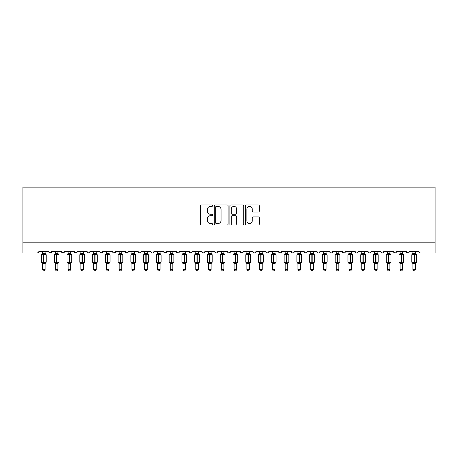 <?xml version="1.0" encoding="UTF-8"?>
<svg xmlns="http://www.w3.org/2000/svg" width="458" height="458" viewBox="0 0 458 458"><rect width="100%" height="100%" fill="white"/><g stroke="black" fill="none" stroke-linecap="round" stroke-linejoin="round"><path stroke-width="0.69" d="M212.655 205.653A0.704 0.704 0 0 0 211.951 204.949L201.297 204.949A1.002 1.002 0 0 0 200.295 205.957L200.295 224.002A1.002 1.002 0 0 0 201.297 225.004L211.951 225.004A0.704 0.704 0 0 0 212.655 224.306A0.704 0.704 0 0 0 211.951 223.601L210.577 223.601A3.206 3.206 0 0 1 207.365 220.395L207.365 218.89A3.206 3.206 0 0 1 210.577 215.684L211.951 215.684A0.704 0.704 0 0 0 212.655 214.979A0.704 0.704 0 0 0 211.951 214.275L210.577 214.275A3.206 3.206 0 0 1 207.365 211.069L207.365 209.564A3.206 3.206 0 0 1 210.577 206.358L211.951 206.358A0.704 0.704 0 0 0 212.655 205.653M258.306 212.02A1.002 1.002 0 0 0 259.308 211.018L259.308 205.957A1.002 1.002 0 0 0 258.306 204.949L246.473 204.949A1.002 1.002 0 0 0 245.471 205.957L245.471 224.002A1.002 1.002 0 0 0 246.473 225.004L258.306 225.004A1.002 1.002 0 0 0 259.308 224.002L259.308 217.888A1.002 1.002 0 0 0 258.306 216.886L253.24 216.886A1.002 1.002 0 0 0 252.238 217.888L252.238 220.922A2.685 2.685 0 0 1 249.558 223.601A2.685 2.685 0 0 1 246.873 220.922L246.873 209.037A2.685 2.685 0 0 1 249.558 206.358A2.685 2.685 0 0 1 252.238 209.037L252.238 211.018A1.002 1.002 0 0 0 253.24 212.02L258.306 212.02M22.9 242.814L435.1 242.814L435.1 187.139L22.9 187.139L22.9 253.034L37.459 253.034L38.987 251.499L48.697 251.499L49.252 252.684M228.124 205.957A1.002 1.002 0 0 0 227.122 204.949L215.289 204.949A1.002 1.002 0 0 0 214.287 205.957L214.287 224.002A1.002 1.002 0 0 0 215.289 225.004L227.122 225.004A1.002 1.002 0 0 0 228.124 224.002L228.124 205.957M230.878 204.949L242.711 204.949A1.002 1.002 0 0 1 243.713 205.957L243.713 224.002A1.002 1.002 0 0 1 242.711 225.004L237.65 225.004A1.002 1.002 0 0 1 236.649 224.002L236.649 216.686A1.002 1.002 0 0 0 235.641 215.684L232.286 215.684A1.002 1.002 0 0 0 231.279 216.686L231.279 224.306A0.704 0.704 0 0 1 230.58 225.004A0.704 0.704 0 0 1 229.876 224.306L229.876 205.957A1.002 1.002 0 0 1 230.878 204.949M45.119 253.034L50.225 253.034L48.697 251.499A1.534 1.534 0 0 0 50.225 253.034A1.534 1.534 0 0 0 51.76 251.499L61.464 251.499A1.534 1.534 0 0 0 62.998 253.034A1.534 1.534 0 0 0 64.526 251.499L74.236 251.499A1.534 1.534 0 0 0 75.765 253.034A1.534 1.534 0 0 0 77.299 251.499L87.003 251.499A1.534 1.534 0 0 0 88.537 253.034A1.534 1.534 0 0 0 90.066 251.499L99.775 251.499A1.534 1.534 0 0 0 101.304 253.034A1.534 1.534 0 0 0 102.838 251.499L112.542 251.499A1.534 1.534 0 0 0 114.076 253.034A1.534 1.534 0 0 0 115.605 251.499L125.309 251.499A1.534 1.534 0 0 0 126.843 253.034A1.534 1.534 0 0 0 128.377 251.499L138.081 251.499A1.534 1.534 0 0 0 139.616 253.034A1.534 1.534 0 0 0 141.144 251.499L150.848 251.499A1.534 1.534 0 0 0 152.382 253.034A1.534 1.534 0 0 0 153.917 251.499L163.621 251.499A1.534 1.534 0 0 0 165.155 253.034A1.534 1.534 0 0 0 166.683 251.499L176.387 251.499A1.534 1.534 0 0 0 177.922 253.034A1.534 1.534 0 0 0 179.456 251.499L189.16 251.499A1.534 1.534 0 0 0 190.694 253.034A1.534 1.534 0 0 0 192.223 251.499L201.926 251.499A1.534 1.534 0 0 0 203.461 253.034A1.534 1.534 0 0 0 204.995 251.499L214.699 251.499A1.534 1.534 0 0 0 216.233 253.034A1.534 1.534 0 0 0 217.762 251.499L227.466 251.499A1.534 1.534 0 0 0 229 253.034A1.534 1.534 0 0 0 230.534 251.499L240.238 251.499A1.534 1.534 0 0 0 241.767 253.034A1.534 1.534 0 0 0 243.301 251.499L253.005 251.499A1.534 1.534 0 0 0 254.539 253.034A1.534 1.534 0 0 0 256.074 251.499L265.777 251.499A1.534 1.534 0 0 0 267.306 253.034A1.534 1.534 0 0 0 268.84 251.499L278.544 251.499A1.534 1.534 0 0 0 280.078 253.034A1.534 1.534 0 0 0 281.613 251.499L291.317 251.499A1.534 1.534 0 0 0 292.845 253.034A1.534 1.534 0 0 0 294.38 251.499L304.083 251.499A1.534 1.534 0 0 0 305.618 253.034A1.534 1.534 0 0 0 307.152 251.499L316.856 251.499A1.534 1.534 0 0 0 318.384 253.034A1.534 1.534 0 0 0 319.919 251.499L329.623 251.499A1.534 1.534 0 0 0 331.157 253.034A1.534 1.534 0 0 0 332.691 251.499L342.395 251.499A1.534 1.534 0 0 0 343.924 253.034A1.534 1.534 0 0 0 345.458 251.499L355.162 251.499A1.534 1.534 0 0 0 356.696 253.034A1.534 1.534 0 0 0 358.225 251.499L367.934 251.499A1.534 1.534 0 0 0 369.463 253.034A1.534 1.534 0 0 0 370.997 251.499L380.701 251.499A1.534 1.534 0 0 0 382.235 253.034A1.534 1.534 0 0 0 383.764 251.499L393.474 251.499A1.534 1.534 0 0 0 395.002 253.034A1.534 1.534 0 0 0 396.536 251.499L406.24 251.499A1.534 1.534 0 0 0 407.775 253.034A1.534 1.534 0 0 0 409.303 251.499L419.013 251.499L419.293 252.392M409.303 251.499L409.023 252.392M402.668 253.034L407.775 253.034L406.24 251.499L406.801 252.684M393.474 251.499L394.029 252.684M358.225 251.499L357.669 252.684M355.162 251.499L355.723 252.684L356.696 253.034L358.064 252.192M345.458 251.499L344.897 252.684L343.924 253.034L342.561 252.192M342.395 251.499L342.956 252.684M329.623 251.499L330.184 252.684M313.278 253.034L318.384 253.034L316.856 251.499L317.417 252.684M307.152 251.499L306.866 252.392M300.511 253.034L305.618 253.034L304.083 251.499L304.644 252.684M294.38 251.499L293.818 252.684M291.317 251.499L291.878 252.684M281.613 251.499L281.052 252.684M274.972 253.034L280.078 253.034L278.544 251.499L278.83 252.392M268.84 251.499L268.279 252.684M262.199 253.034L267.306 253.034L265.777 251.499L266.338 252.684M249.433 253.034L254.539 253.034L256.074 251.499L255.512 252.684M253.005 251.499L253.566 252.684L254.539 253.034L259.646 253.034M236.66 253.034L241.767 253.034L240.238 251.499L240.799 252.684M223.893 253.034L229 253.034L230.534 251.499L229.973 252.684M217.762 251.499L217.201 252.684L216.233 253.034L214.865 252.192M214.699 251.499L215.26 252.684M201.926 251.499L202.488 252.684M185.582 253.034L190.694 253.034L189.16 251.499L189.721 252.684M179.456 251.499L178.895 252.684L177.922 253.034L176.387 251.499L176.948 252.684M163.621 251.499L164.182 252.684M150.848 251.499L151.409 252.684M141.144 251.499L140.583 252.684M121.736 253.034L126.843 253.034L128.377 251.499L127.816 252.684M108.964 253.034L114.076 253.034L115.605 251.499L115.044 252.684M112.542 251.499L113.103 252.684L114.076 253.034L119.183 253.034M96.197 253.034L101.304 253.034L102.838 251.499L102.277 252.684M99.775 251.499L100.331 252.684M83.425 253.034L88.537 253.034L90.066 251.499L89.505 252.684M93.644 253.034L88.537 253.034L87.003 251.499L87.564 252.684M77.299 251.499L76.738 252.684M64.526 251.499L63.971 252.684M55.332 253.034L50.225 253.034L51.76 251.499L51.199 252.684M419.013 251.499A1.534 1.534 0 0 0 420.541 253.034L419.557 252.673M435.1 242.814L435.1 253.034L415.435 253.034M37.459 253.034L38.987 251.499A1.534 1.534 0 0 1 37.459 253.034L42.565 253.034M57.891 253.034L62.998 253.034L64.36 252.192M68.105 253.034L62.998 253.034L61.464 251.499M70.658 253.034L75.765 253.034L77.133 252.192M80.871 253.034L75.765 253.034L74.236 251.499M106.411 253.034L101.304 253.034L99.936 252.192M131.95 253.034L126.843 253.034L125.309 251.499M134.503 253.034L139.616 253.034L140.978 252.192M144.722 253.034L139.616 253.034L138.081 251.499M147.276 253.034L152.382 253.034L153.367 252.673M157.489 253.034L152.382 253.034L151.014 252.192M160.042 253.034L165.155 253.034L166.683 251.499M170.261 253.034L165.155 253.034L163.787 252.192M195.801 253.034L190.694 253.034L192.223 251.499M198.354 253.034L203.461 253.034L204.995 251.499M208.567 253.034L203.461 253.034L202.476 252.673M234.107 253.034L229 253.034L228.015 252.673M246.879 253.034L241.767 253.034L243.301 251.499M272.418 253.034L267.306 253.034L268.674 252.192M285.185 253.034L280.078 253.034L281.447 252.192M287.739 253.034L292.845 253.034L293.836 252.673M297.958 253.034L292.845 253.034L291.861 252.673M310.724 253.034L305.618 253.034L306.602 252.673M323.497 253.034L318.384 253.034L319.375 252.673M326.05 253.034L331.157 253.034L332.142 252.673M336.264 253.034L331.157 253.034L330.172 252.673M364.356 253.034L369.463 253.034L370.453 252.673M374.575 253.034L369.463 253.034L367.934 251.499M377.129 253.034L382.235 253.034L383.22 252.673M387.342 253.034L382.235 253.034L380.701 251.499M389.895 253.034L395.002 253.034L395.993 252.673M400.109 253.034L395.002 253.034L393.64 252.192M412.881 253.034L407.775 253.034L408.759 252.673M216.388 206.358A0.704 0.704 0 0 0 215.689 207.056L215.689 222.903A0.704 0.704 0 0 0 216.388 223.601L217.842 223.601A3.206 3.206 0 0 0 221.054 220.395L221.054 209.564A3.206 3.206 0 0 0 217.842 206.358L216.388 206.358M236.649 209.088A2.685 2.685 0 0 0 233.964 206.403A2.685 2.685 0 0 0 231.279 209.088L231.279 213.273A1.002 1.002 0 0 0 232.286 214.275L235.641 214.275A1.002 1.002 0 0 0 236.649 213.273L236.649 209.088M45.319 254.007L45.857 254.419A0.51 0.51 0 0 1 46.189 254.894L41.495 254.894A0.51 0.51 0 0 1 41.827 254.419L41.495 254.894L41.495 262.045A0.51 0.51 0 0 0 41.827 262.526L42.193 262.148L43.687 262.508L45.491 262.148L45.708 262.474A1.122 1.071 0 0 0 45.119 263.419L42.565 263.419A1.122 1.071 0 0 0 41.976 262.474M46.189 262.045A0.51 0.51 0 0 1 45.857 262.526L46.189 262.045L46.189 254.894L46.189 262.045L43.997 262.045L43.997 254.436L42.193 254.797L41.976 254.471A1.122 1.071 180 0 0 42.565 253.526L45.119 253.526A1.122 1.071 180 0 0 45.708 254.471L45.491 254.797L43.997 254.436L43.997 253.429M45.119 263.413L45.119 269.533L42.565 269.533L42.565 263.413M45.119 251.499L45.119 253.532M42.565 251.499L42.565 253.526M42.193 254.797L42.565 253.577M45.279 254.224L45.491 254.797M42.193 262.148L42.565 263.367M45.491 262.148L45.119 263.367M45.119 269.533L44.352 270.861L43.333 270.861L42.565 269.533M58.092 254.007L58.624 254.419A0.51 0.51 0 0 1 58.962 254.894L54.262 254.894A0.51 0.51 0 0 1 54.599 254.419L54.262 254.894L54.262 262.045A0.51 0.51 0 0 0 54.599 262.526L54.966 262.148L56.46 262.508L58.258 262.148L58.481 262.474A1.122 1.071 0 0 0 57.891 263.419L55.332 263.419A1.122 1.071 0 0 0 54.742 262.474M58.962 262.045A0.51 0.51 0 0 1 58.624 262.526L58.962 262.045L58.962 254.894L58.962 262.045L56.763 262.045L56.763 254.436L54.966 254.797L54.742 254.471A1.122 1.071 180 0 0 55.332 253.526L57.891 253.526A1.122 1.071 180 0 0 58.481 254.471L58.258 254.797L56.763 254.436L56.763 253.429M70.858 254.007L71.396 254.419A0.51 0.51 0 0 1 71.729 254.894L67.034 254.894A0.51 0.51 0 0 1 67.366 254.419L67.034 254.894L67.034 262.045A0.51 0.51 0 0 0 67.366 262.526L67.732 262.148L69.227 262.508L71.03 262.148L71.248 262.474A1.122 1.071 0 0 0 70.658 263.419L68.105 263.419A1.122 1.071 0 0 0 67.515 262.474M71.729 262.045A0.51 0.51 0 0 1 71.396 262.526L71.729 262.045L71.729 254.894L71.729 262.045L69.536 262.045L69.536 254.436L67.732 254.797L67.515 254.471A1.122 1.071 180 0 0 68.105 253.526L70.658 253.526A1.122 1.071 180 0 0 71.248 254.471L71.03 254.797L69.536 254.436L69.536 253.429M83.631 254.007L84.163 254.419A0.51 0.51 0 0 1 84.501 254.894L79.801 254.894A0.51 0.51 0 0 1 80.139 254.419L79.801 254.894L79.801 262.045A0.51 0.51 0 0 0 80.139 262.526L80.505 262.148L81.999 262.508L83.797 262.148L84.02 262.474A1.122 1.071 0 0 0 83.425 263.419L80.871 263.419A1.122 1.071 0 0 0 80.282 262.474M84.501 262.045A0.51 0.51 0 0 1 84.163 262.526L84.501 262.045L84.501 254.894L84.501 262.045L82.303 262.045L82.303 254.436L80.505 254.797L80.282 254.471A1.122 1.071 180 0 0 80.871 253.526L83.425 253.526A1.122 1.071 180 0 0 84.02 254.471L83.797 254.797L82.303 254.436L82.303 253.429M96.398 254.007L96.936 254.419A0.51 0.51 0 0 1 97.268 254.894L92.573 254.894A0.51 0.51 0 0 1 92.905 254.419L92.573 254.894L92.573 262.045A0.51 0.51 0 0 0 92.905 262.526L93.272 262.148L94.766 262.508L96.569 262.148L96.787 262.474A1.122 1.071 0 0 0 96.197 263.419L93.644 263.419A1.122 1.071 0 0 0 93.054 262.474M97.268 262.045A0.51 0.51 0 0 1 96.936 262.526L97.268 262.045L97.268 254.894L97.268 262.045L95.075 262.045L95.075 254.436L93.272 254.797L93.054 254.471A1.122 1.071 180 0 0 93.644 253.526L96.197 253.526A1.122 1.071 180 0 0 96.787 254.471L96.569 254.797L95.075 254.436L95.075 253.429M57.891 263.413L57.891 269.533L55.332 269.533L55.332 263.413M57.891 251.499L57.891 253.532M55.332 251.499L55.332 253.526M54.966 254.797L55.332 253.577M58.052 254.224L58.258 254.797M54.966 262.148L55.332 263.367M58.258 262.148L57.891 263.367M57.891 269.533L57.124 270.861L56.099 270.861L55.332 269.533M70.658 263.413L70.658 269.533L68.105 269.533L68.105 263.413M70.658 251.499L70.658 253.532M68.105 251.499L68.105 253.526M67.732 254.797L68.105 253.577M70.818 254.224L71.03 254.797M67.732 262.148L68.105 263.367M71.03 262.148L70.658 263.367M70.658 269.533L69.891 270.861L68.872 270.861L68.105 269.533M83.425 263.413L83.425 269.533L80.871 269.533L80.871 263.413M83.425 251.499L83.425 253.532M80.871 251.499L80.871 253.526M80.505 254.797L80.871 253.577M83.591 254.224L83.797 254.797M80.505 262.148L80.871 263.367M83.797 262.148L83.43 263.367M83.425 269.533L82.663 270.861L81.638 270.861L80.871 269.533M96.197 263.413L96.197 269.533L93.644 269.533L93.644 263.413M96.197 251.499L96.197 253.532M93.644 251.499L93.644 253.526M93.272 254.797L93.644 253.577M96.357 254.224L96.569 254.797M93.272 262.148L93.644 263.367L93.272 262.148M96.569 262.148L96.197 263.367M96.197 269.533L95.43 270.861L94.411 270.861L93.644 269.533M109.17 254.007L109.702 254.419A0.51 0.51 0 0 1 110.04 254.894L105.34 254.894A0.51 0.51 0 0 1 105.678 254.419L105.34 254.894L105.34 262.045A0.51 0.51 0 0 0 105.678 262.526L106.044 262.148L107.538 262.508L109.336 262.148L109.559 262.474A1.122 1.071 0 0 0 108.964 263.419L106.411 263.419A1.122 1.071 0 0 0 105.821 262.474M110.04 262.045A0.51 0.51 0 0 1 109.702 262.526L110.04 262.045L110.04 254.894L110.04 262.045L107.842 262.045L107.842 254.436L106.044 254.797L105.821 254.471A1.122 1.071 180 0 0 106.411 253.526L108.964 253.526A1.122 1.071 180 0 0 109.559 254.471L109.336 254.797L107.842 254.436L107.842 253.429M108.964 263.413L108.964 269.533L106.411 269.533L106.411 263.413M108.964 251.499L108.964 253.532M106.411 251.499L106.411 253.526M106.044 254.797L106.411 253.577M109.13 254.224L109.336 254.797M106.044 262.148L106.411 263.367L106.044 262.148M109.336 262.148L108.97 263.367M108.964 269.533L108.203 270.861L107.178 270.861L106.411 269.533M121.937 254.007L122.475 254.419A0.51 0.51 0 0 1 122.807 254.894L118.107 254.894A0.51 0.51 0 0 1 118.445 254.419L118.107 254.894L118.107 262.045A0.51 0.51 0 0 0 118.445 262.526L118.811 262.148L120.305 262.508L122.109 262.148L122.326 262.474A1.122 1.071 0 0 0 121.736 263.419L119.183 263.419A1.122 1.071 0 0 0 118.593 262.474M122.807 262.045A0.51 0.51 0 0 1 122.475 262.526L122.807 262.045L122.807 254.894L122.807 262.045L120.614 262.045L120.614 254.436L118.811 254.797L118.593 254.471A1.122 1.071 180 0 0 119.183 253.526L121.736 253.526A1.122 1.071 180 0 0 122.326 254.471L122.109 254.797L120.614 254.436L120.614 253.429M121.736 263.413L121.736 269.533L119.183 269.533L119.183 263.413M121.736 251.499L121.736 253.532M119.183 251.499L119.183 253.526M118.811 254.797L119.183 253.577M121.897 254.224L122.109 254.797M118.811 262.148L119.183 263.367L118.811 262.148M122.109 262.148L121.736 263.367M121.736 269.533L120.969 270.861L119.95 270.861L119.183 269.533M134.709 254.007L135.242 254.419A0.51 0.51 0 0 1 135.579 254.894L130.879 254.894A0.51 0.51 0 0 1 131.217 254.419L130.879 254.894L130.879 262.045A0.51 0.51 0 0 0 131.217 262.526L131.583 262.148L133.078 262.508L134.875 262.148L135.099 262.474A1.122 1.071 0 0 0 134.503 263.419L131.95 263.419A1.122 1.071 0 0 0 131.36 262.474M135.579 262.045A0.51 0.51 0 0 1 135.242 262.526L135.579 262.045L135.579 254.894L135.579 262.045L133.381 262.045L133.381 254.436L131.583 254.797L131.36 254.471A1.122 1.071 180 0 0 131.95 253.526L134.503 253.526A1.122 1.071 180 0 0 135.099 254.471L134.875 254.797L133.381 254.436L133.381 253.429M134.503 263.413L134.503 269.533L131.95 269.533L131.95 263.413M134.503 251.499L134.503 253.532M131.95 251.499L131.95 253.526M131.583 254.797L131.95 253.577M134.669 254.224L134.875 254.797M131.583 262.148L131.95 263.367L131.583 262.148M134.875 262.148L134.509 263.367M134.503 269.533L133.736 270.861L132.717 270.861L131.95 269.533M147.476 254.007L148.014 254.419A0.51 0.51 0 0 1 148.346 254.894L143.646 254.894A0.51 0.51 0 0 1 143.984 254.419L143.646 254.894L143.646 262.045A0.51 0.51 0 0 0 143.984 262.526L144.35 262.148L145.844 262.508L147.648 262.148L147.865 262.474A1.122 1.071 0 0 0 147.276 263.419L144.722 263.419A1.122 1.071 0 0 0 144.133 262.474M148.346 262.045A0.51 0.51 0 0 1 148.014 262.526L148.346 262.045L148.346 254.894L148.346 262.045L146.154 262.045L146.154 254.436L144.35 254.797L144.133 254.471A1.122 1.071 180 0 0 144.722 253.526L147.276 253.526A1.122 1.071 180 0 0 147.865 254.471L147.648 254.797L146.154 254.436L146.154 253.429M147.276 263.413L147.276 269.533L144.722 269.533L144.722 263.413M147.276 251.499L147.276 253.532M144.722 251.499L144.722 253.526M144.35 254.797L144.722 253.577M147.436 254.224L147.648 254.797M144.35 262.148L144.722 263.367L144.35 262.148M147.648 262.148L147.276 263.367M147.276 269.533L146.508 270.861L145.489 270.861L144.722 269.533M160.248 254.007L160.781 254.419A0.51 0.51 0 0 1 161.119 254.894L156.418 254.894A0.51 0.51 0 0 1 156.751 254.419L156.418 254.894L156.418 262.045A0.51 0.51 0 0 0 156.751 262.526L157.123 262.148L158.617 262.508L160.415 262.148L160.632 262.474A1.122 1.071 0 0 0 160.042 263.419L157.489 263.419A1.122 1.071 0 0 0 156.899 262.474M161.119 262.045A0.51 0.51 0 0 1 160.781 262.526L161.119 262.045L161.119 254.894L161.119 262.045L158.92 262.045L158.92 254.436L157.123 254.797L156.899 254.471A1.122 1.071 180 0 0 157.489 253.526L160.042 253.526A1.122 1.071 180 0 0 160.632 254.471L160.415 254.797L158.92 254.436L158.92 253.429M160.042 263.413L160.042 269.533L157.489 269.533L157.489 263.413M160.042 251.499L160.042 253.532M157.489 251.499L157.489 253.526M157.123 254.797L157.489 253.577M160.208 254.224L160.415 254.797M157.123 262.148L157.489 263.367L157.123 262.148M160.415 262.148L160.048 263.367M160.042 269.533L159.275 270.861L158.256 270.861L157.489 269.533M173.015 254.007L173.553 254.419A0.51 0.51 0 0 1 173.885 254.894L169.185 254.894A0.51 0.51 0 0 1 169.523 254.419L169.185 254.894L169.185 262.045A0.51 0.51 0 0 0 169.523 262.526L169.889 262.148L171.384 262.508L173.187 262.148L173.405 262.474A1.122 1.071 0 0 0 172.815 263.419L170.261 263.419A1.122 1.071 0 0 0 169.672 262.474M173.885 262.045A0.51 0.51 0 0 1 173.553 262.526L173.885 262.045L173.885 254.894L173.885 262.045L171.693 262.045L171.693 254.436L169.889 254.797L169.672 254.471A1.122 1.071 180 0 0 170.261 253.526L172.815 253.526A1.122 1.071 180 0 0 173.405 254.471L173.187 254.797L171.693 254.436L171.693 253.429M172.815 263.413L172.815 269.533L170.261 269.533L170.261 263.413M172.815 251.499L172.815 253.532M170.261 251.499L170.261 253.526M169.889 254.797L170.261 253.577M172.975 254.224L173.187 254.797M169.889 262.148L170.261 263.367L169.889 262.148M173.187 262.148L172.815 263.367M172.815 269.533L172.048 270.861L171.029 270.861L170.261 269.533M185.788 254.007L186.32 254.419A0.51 0.51 0 0 1 186.658 254.894L181.958 254.894A0.51 0.51 0 0 1 182.29 254.419L181.958 254.894L181.958 262.045A0.51 0.51 0 0 0 182.29 262.526L182.662 262.148L184.156 262.508L185.954 262.148L186.171 262.474A1.122 1.071 0 0 0 185.582 263.419L183.028 263.419A1.122 1.071 0 0 0 182.439 262.474M186.658 262.045A0.51 0.51 0 0 1 186.32 262.526L186.658 262.045L186.658 254.894L186.658 262.045L184.459 262.045L184.459 254.436L182.662 254.797L182.439 254.471A1.122 1.071 180 0 0 183.028 253.526L185.582 253.526A1.122 1.071 180 0 0 186.171 254.471L185.954 254.797L184.459 254.436L184.459 253.429M185.582 263.413L185.582 269.533L183.028 269.533L183.028 263.413M185.582 251.499L185.582 253.532M183.028 251.499L183.028 253.526M182.662 254.797L183.028 253.577M185.748 254.224L185.954 254.797M182.662 262.148L183.028 263.367L182.662 262.148M185.954 262.148L185.587 263.367M185.582 269.533L184.814 270.861L183.795 270.861L183.028 269.533M198.554 254.007L199.093 254.419A0.51 0.51 0 0 1 199.425 254.894L194.724 254.894A0.51 0.51 0 0 1 195.062 254.419L194.724 254.894L194.724 262.045A0.51 0.51 0 0 0 195.062 262.526L195.429 262.148L196.923 262.508L198.726 262.148L198.944 262.474A1.122 1.071 0 0 0 198.354 263.419L195.801 263.419A1.122 1.071 0 0 0 195.211 262.474M199.425 262.045A0.51 0.51 0 0 1 199.093 262.526L199.425 262.045L199.425 254.894L199.425 262.045L197.232 262.045L197.232 254.436L195.429 254.797L195.211 254.471A1.122 1.071 180 0 0 195.801 253.526L198.354 253.526A1.122 1.071 180 0 0 198.944 254.471L198.726 254.797L197.232 254.436L197.232 253.429M198.354 263.413L198.354 269.533L195.801 269.533L195.801 263.413M198.354 251.499L198.354 253.532M195.801 251.499L195.801 253.526M195.429 254.797L195.801 253.577M198.514 254.224L198.726 254.797M195.429 262.148L195.801 263.367L195.429 262.148M198.726 262.148L198.354 263.367M198.354 269.533L197.587 270.861L196.568 270.861L195.801 269.533M211.327 254.007L211.859 254.419A0.51 0.51 0 0 1 212.197 254.894L207.497 254.894A0.51 0.51 0 0 1 207.829 254.419L207.497 254.894L207.497 262.045A0.51 0.51 0 0 0 207.829 262.526L208.195 262.148L209.695 262.508L211.493 262.148L211.71 262.474A1.122 1.071 0 0 0 211.121 263.419L208.567 263.419A1.122 1.071 0 0 0 207.978 262.474M212.197 262.045A0.51 0.51 0 0 1 211.859 262.526L212.197 262.045L212.197 254.894L212.197 262.045L209.999 262.045L209.999 254.436L208.195 254.797L207.978 254.471A1.122 1.071 180 0 0 208.567 253.526L211.121 253.526A1.122 1.071 180 0 0 211.71 254.471L211.493 254.797L209.999 254.436L209.999 253.429M211.121 263.413L211.121 269.533L208.567 269.533L208.567 263.413M211.121 251.499L211.121 253.532M208.567 251.499L208.567 253.526M208.195 254.797L208.567 253.577M211.287 254.224L211.493 254.797M208.195 262.148L208.567 263.367L208.195 262.148M211.493 262.148L211.121 263.367M211.121 269.533L210.354 270.861L209.335 270.861L208.567 269.533M224.094 254.007L224.632 254.419A0.51 0.51 0 0 1 224.964 254.894L220.264 254.894A0.51 0.51 0 0 1 220.601 254.419L220.264 254.894L220.264 262.045A0.51 0.51 0 0 0 220.601 262.526L220.968 262.148L222.462 262.508L224.265 262.148L224.483 262.474A1.122 1.071 0 0 0 223.893 263.419L221.34 263.419A1.122 1.071 0 0 0 220.75 262.474M224.964 262.045A0.51 0.51 0 0 1 224.632 262.526L224.964 262.045L224.964 254.894L224.964 262.045L222.771 262.045L222.771 254.436L220.968 254.797L220.75 254.471A1.122 1.071 180 0 0 221.34 253.526L223.893 253.526A1.122 1.071 180 0 0 224.483 254.471L224.265 254.797L222.771 254.436L222.771 253.429M223.893 263.413L223.893 269.533L221.34 269.533L221.34 263.413M223.893 251.499L223.893 253.532M221.34 251.499L221.34 253.526M220.968 254.797L221.34 253.577M224.054 254.224L224.265 254.797M220.968 262.148L221.34 263.367L220.968 262.148M224.265 262.148L223.893 263.367M223.893 269.533L223.126 270.861L222.107 270.861L221.34 269.533M236.866 254.007L237.399 254.419A0.51 0.51 0 0 1 237.736 254.894L233.036 254.894A0.51 0.51 0 0 1 233.368 254.419L233.036 254.894L233.036 262.045A0.51 0.51 0 0 0 233.368 262.526L233.735 262.148L235.229 262.508L237.032 262.148L237.25 262.474A1.122 1.071 0 0 0 236.66 263.419L234.107 263.419A1.122 1.071 0 0 0 233.517 262.474M237.736 262.045A0.51 0.51 0 0 1 237.399 262.526L237.736 262.045L237.736 254.894L237.736 262.045L235.538 262.045L235.538 254.436L233.735 254.797L233.517 254.471A1.122 1.071 180 0 0 234.107 253.526L236.66 253.526A1.122 1.071 180 0 0 237.25 254.471L237.032 254.797L235.538 254.436L235.538 253.429M236.66 263.413L236.66 269.533L234.107 269.533L234.107 263.413M236.66 251.499L236.66 253.532M234.107 251.499L234.107 253.526M233.735 254.797L234.107 253.577M236.82 254.224L237.032 254.797M233.735 262.148L234.107 263.367L233.735 262.148M237.032 262.148L236.66 263.367M236.66 269.533L235.893 270.861L234.874 270.861L234.107 269.533M249.633 254.007L250.171 254.419A0.51 0.51 0 0 1 250.503 254.894L245.803 254.894A0.51 0.51 0 0 1 246.141 254.419L245.803 254.894L245.803 262.045A0.51 0.51 0 0 0 246.141 262.526L246.507 262.148L248.001 262.508L249.805 262.148L250.022 262.474A1.122 1.071 0 0 0 249.433 263.419L246.879 263.419A1.122 1.071 0 0 0 246.29 262.474M250.503 262.045A0.51 0.51 0 0 1 250.171 262.526L250.503 262.045L250.503 254.894L250.503 262.045L248.305 262.045L248.305 254.436L246.507 254.797L246.29 254.471A1.122 1.071 180 0 0 246.879 253.526L249.433 253.526A1.122 1.071 180 0 0 250.022 254.471L249.805 254.797L248.305 254.436L248.305 253.429M249.433 263.413L249.433 269.533L246.879 269.533L246.879 263.413M249.433 251.499L249.433 253.532M246.879 251.499L246.879 253.526M246.507 254.797L246.879 253.577M249.593 254.224L249.805 254.797M246.507 262.148L246.879 263.367L246.507 262.148M249.805 262.148L249.433 263.367M249.433 269.533L248.665 270.861L247.646 270.861L246.879 269.533M262.405 254.007L262.938 254.419A0.51 0.51 0 0 1 263.276 254.894L258.575 254.894A0.51 0.51 0 0 1 258.907 254.419L258.575 254.894L258.575 262.045A0.51 0.51 0 0 0 258.907 262.526L259.274 262.148L260.768 262.508L262.571 262.148L262.789 262.474A1.122 1.071 0 0 0 262.199 263.419L259.646 263.419A1.122 1.071 0 0 0 259.056 262.474M263.276 262.045A0.51 0.51 0 0 1 262.938 262.526L263.276 262.045L263.276 254.894L263.276 262.045L261.077 262.045L261.077 254.436L259.274 254.797L259.056 254.471A1.122 1.071 180 0 0 259.646 253.526L262.199 253.526A1.122 1.071 180 0 0 262.789 254.471L262.571 254.797L261.077 254.436L261.077 253.429M275.172 254.007L275.71 254.419A0.51 0.51 0 0 1 276.042 254.894L271.342 254.894A0.51 0.51 0 0 1 271.68 254.419L271.342 254.894L271.342 262.045A0.51 0.51 0 0 0 271.68 262.526L272.046 262.148L273.541 262.508L275.338 262.148L275.561 262.474A1.122 1.071 0 0 0 274.972 263.419L272.418 263.419A1.122 1.071 0 0 0 271.829 262.474M276.042 262.045A0.51 0.51 0 0 1 275.71 262.526L276.042 262.045L276.042 254.894L276.042 262.045L273.844 262.045L273.844 254.436L272.046 254.797L271.829 254.471A1.122 1.071 180 0 0 272.418 253.526L274.972 253.526A1.122 1.071 180 0 0 275.561 254.471L275.338 254.797L273.844 254.436L273.844 253.429M287.945 254.007L288.477 254.419A0.51 0.51 0 0 1 288.815 254.894L284.115 254.894A0.51 0.51 0 0 1 284.447 254.419L284.115 254.894L284.115 262.045A0.51 0.51 0 0 0 284.447 262.526L284.813 262.148L286.307 262.508L288.111 262.148L288.328 262.474A1.122 1.071 0 0 0 287.739 263.419L285.185 263.419A1.122 1.071 0 0 0 284.595 262.474M288.815 262.045A0.51 0.51 0 0 1 288.477 262.526L288.815 262.045L288.815 254.894L288.815 262.045L286.616 262.045L286.616 254.436L284.813 254.797L284.595 254.471A1.122 1.071 180 0 0 285.185 253.526L287.739 253.526A1.122 1.071 180 0 0 288.328 254.471L288.111 254.797L286.616 254.436L286.616 253.429M300.711 254.007L301.25 254.419A0.51 0.51 0 0 1 301.582 254.894L296.881 254.894A0.51 0.51 0 0 1 297.219 254.419L296.881 254.894L296.881 262.045A0.51 0.51 0 0 0 297.219 262.526L297.585 262.148L299.08 262.508L300.877 262.148L301.101 262.474A1.122 1.071 0 0 0 300.511 263.419L297.958 263.419A1.122 1.071 0 0 0 297.368 262.474M297.958 263.585L296.881 262.045L301.582 262.045A0.51 0.51 0 0 1 301.25 262.526L301.582 262.045L301.582 254.894L300.511 253.36M297.958 253.526L300.511 253.526A1.122 1.071 180 0 0 301.101 254.471L300.877 254.797L299.383 254.436L297.585 254.797L297.368 254.471A1.122 1.071 180 0 0 297.958 253.526L297.958 251.499M313.484 254.007L314.016 254.419A0.51 0.51 0 0 1 314.354 254.894L309.654 254.894A0.51 0.51 0 0 1 309.986 254.419L309.654 254.894L309.654 262.045A0.51 0.51 0 0 0 309.986 262.526L310.352 262.148L311.846 262.508L313.65 262.148L313.867 262.474A1.122 1.071 0 0 0 313.278 263.419L310.724 263.419A1.122 1.071 0 0 0 310.135 262.474M309.654 262.045L309.986 262.526L309.654 262.045L314.354 262.045A0.51 0.51 0 0 1 314.016 262.526L314.354 262.045L314.354 254.894L313.278 253.36M310.724 253.526L313.278 253.526A1.122 1.071 180 0 0 313.867 254.471L313.65 254.797L312.156 254.436L310.352 254.797L310.135 254.471A1.122 1.071 180 0 0 310.724 253.526L310.724 251.499M326.251 254.007L326.783 254.419A0.51 0.51 0 0 1 327.121 254.894L322.421 254.894A0.51 0.51 0 0 1 322.758 254.419L322.421 254.894L322.421 262.045A0.51 0.51 0 0 0 322.758 262.526L323.125 262.148L324.619 262.508L326.417 262.148L326.64 262.474A1.122 1.071 0 0 0 326.05 263.419L323.497 263.419A1.122 1.071 0 0 0 322.901 262.474M327.121 262.045A0.51 0.51 0 0 1 326.783 262.526L327.121 262.045L327.121 254.894L327.121 262.045L324.922 262.045L324.922 254.436L323.125 254.797L322.901 254.471A1.122 1.071 180 0 0 323.497 253.526L326.05 253.526A1.122 1.071 180 0 0 326.64 254.471L326.417 254.797L324.922 254.436L324.922 253.429M339.023 254.007L339.555 254.419A0.51 0.51 0 0 1 339.893 254.894L335.193 254.894A0.51 0.51 0 0 1 335.525 254.419L335.193 254.894L335.193 262.045A0.51 0.51 0 0 0 335.525 262.526L335.891 262.148L337.386 262.508L339.189 262.148L339.407 262.474A1.122 1.071 0 0 0 338.817 263.419L336.264 263.419A1.122 1.071 0 0 0 335.674 262.474M339.893 262.045A0.51 0.51 0 0 1 339.555 262.526L339.893 262.045L339.893 254.894L339.893 262.045L337.695 262.045L337.695 254.436L335.891 254.797L335.674 254.471A1.122 1.071 180 0 0 336.264 253.526L338.817 253.526A1.122 1.071 180 0 0 339.407 254.471L339.189 254.797L337.695 254.436L337.695 253.429M262.199 263.413L262.199 269.533L259.646 269.533L259.646 263.413M262.199 251.499L262.199 253.532M259.646 251.499L259.646 253.526M259.274 254.797L259.646 253.577M262.36 254.224L262.571 254.797M259.274 262.148L259.646 263.367L259.274 262.148M262.571 262.148L262.199 263.367M262.199 269.533L261.432 270.861L260.413 270.861L259.646 269.533M274.972 263.413L274.972 269.533L272.418 269.533L272.418 263.413M274.972 251.499L274.972 253.532M272.418 251.499L272.418 253.526M272.046 254.797L272.413 253.577M275.132 254.224L275.338 254.797M272.046 262.148L272.413 263.367L272.046 262.148M275.338 262.148L274.972 263.367M274.972 269.533L274.205 270.861L273.186 270.861L272.418 269.533M287.739 263.413L287.739 269.533L285.185 269.533L285.185 263.413M287.739 251.499L287.739 253.532M285.185 251.499L285.185 253.526M284.813 254.797L285.185 253.577M287.899 254.224L288.111 254.797M284.813 262.148L285.185 263.367L284.813 262.148M288.111 262.148L287.739 263.367M287.739 269.533L286.971 270.861L285.952 270.861L285.185 269.533M300.511 263.413L300.511 269.533L297.958 269.533L297.958 263.413M300.511 251.499L300.511 253.532M297.585 254.797L297.952 253.577M300.671 254.224L300.877 254.797M297.585 262.148L297.952 263.367L297.585 262.148M300.877 262.148L300.511 263.367M300.511 269.533L299.744 270.861L298.725 270.861L297.958 269.533M313.278 263.413L313.278 269.533L310.724 269.533L310.724 263.413M313.278 251.499L313.278 253.532M310.352 254.797L310.724 253.577M313.438 254.224L313.65 254.797M310.352 262.148L310.724 263.367L310.352 262.148M313.65 262.148L313.278 263.367M313.278 269.533L312.511 270.861L311.492 270.861L310.724 269.533M326.05 263.413L326.05 269.533L323.497 269.533L323.497 263.413M326.05 251.499L326.05 253.532M323.497 251.499L323.497 253.526M323.125 254.797L323.491 253.577M326.21 254.224L326.417 254.797M323.125 262.148L323.491 263.367L323.125 262.148M326.417 262.148L326.05 263.367M326.05 269.533L325.283 270.861L324.264 270.861L323.497 269.533M338.817 263.413L338.817 269.533L336.264 269.533L336.264 263.413M338.817 251.499L338.817 253.532M336.264 251.499L336.264 253.526M335.891 254.797L336.264 253.577M338.977 254.224L339.189 254.797M335.891 262.148L336.264 263.367L335.891 262.148M339.189 262.148L338.817 263.367M338.817 269.533L338.05 270.861L337.031 270.861L336.264 269.533M351.79 254.007L352.322 254.419A0.51 0.51 0 0 1 352.66 254.894L347.96 254.894A0.51 0.51 0 0 1 348.298 254.419L347.96 254.894L347.96 262.045A0.51 0.51 0 0 0 348.298 262.526L348.664 262.148L350.158 262.508L351.956 262.148L352.179 262.474A1.122 1.071 0 0 0 351.589 263.419L349.036 263.419A1.122 1.071 0 0 0 348.441 262.474M349.036 263.585L347.96 262.045L352.66 262.045A0.51 0.51 0 0 1 352.322 262.526L352.66 262.045L352.66 254.894L351.589 253.36M349.036 253.526L351.589 253.526A1.122 1.071 180 0 0 352.179 254.471L351.956 254.797L350.462 254.436L348.664 254.797L348.441 254.471A1.122 1.071 180 0 0 349.036 253.526L349.036 251.499M351.589 263.413L351.589 269.533L349.036 269.533L349.036 263.413M351.589 251.499L351.589 253.532M348.664 254.797L349.03 253.577M351.75 254.224L351.956 254.797M348.664 262.148L349.03 263.367L348.664 262.148M351.956 262.148L351.589 263.367M351.589 269.533L350.822 270.861L349.798 270.861L349.036 269.533M364.562 254.007L365.095 254.419A0.51 0.51 0 0 1 365.427 254.894L360.732 254.894A0.51 0.51 0 0 1 361.064 254.419L360.732 254.894L360.732 262.045A0.51 0.51 0 0 0 361.064 262.526L361.431 262.148L362.925 262.508L364.728 262.148L364.946 262.474A1.122 1.071 0 0 0 364.356 263.419L361.803 263.419A1.122 1.071 0 0 0 361.213 262.474M361.803 263.585L360.732 262.045L365.427 262.045A0.51 0.51 0 0 1 365.095 262.526L365.427 262.045L365.427 254.894L364.356 253.36M361.803 253.526L364.356 253.526A1.122 1.071 180 0 0 364.946 254.471L364.728 254.797L363.234 254.436L361.431 254.797L361.213 254.471A1.122 1.071 180 0 0 361.803 253.526L361.803 251.499M364.356 263.413L364.356 269.533L361.803 269.533L361.803 263.413M364.356 251.499L364.356 253.532M361.431 254.797L361.803 253.577M364.516 254.224L364.728 254.797M361.431 262.148L361.803 263.367L361.431 262.148M364.728 262.148L364.356 263.367M364.356 269.533L363.589 270.861L362.57 270.861L361.803 269.533M377.329 254.007L377.861 254.419A0.51 0.51 0 0 1 378.199 254.894L373.499 254.894A0.51 0.51 0 0 1 373.837 254.419L373.499 254.894L373.499 262.045A0.51 0.51 0 0 0 373.837 262.526L374.203 262.148L375.697 262.508L377.495 262.148L377.718 262.474A1.122 1.071 0 0 0 377.129 263.419L374.575 263.419A1.122 1.071 0 0 0 373.98 262.474M373.499 262.045L373.837 262.526L373.499 262.045L378.199 262.045A0.51 0.51 0 0 1 377.861 262.526L378.199 262.045L378.199 254.894L377.129 253.36M374.575 253.526L377.129 253.526A1.122 1.071 180 0 0 377.718 254.471L377.495 254.797L376.001 254.436L374.203 254.797L373.98 254.471A1.122 1.071 180 0 0 374.575 253.526L374.575 251.499M377.129 263.413L377.129 269.533L374.575 269.533L374.575 263.413M377.129 251.499L377.129 253.532M374.203 254.797L374.57 253.577M377.289 254.224L377.495 254.797M374.203 262.148L374.57 263.367L374.203 262.148M377.495 262.148L377.129 263.367M377.129 269.533L376.361 270.861L375.337 270.861L374.575 269.533M390.096 254.007L390.634 254.419A0.51 0.51 0 0 1 390.966 254.894L386.271 254.894A0.51 0.51 0 0 1 386.604 254.419L386.271 254.894L386.271 262.045A0.51 0.51 0 0 0 386.604 262.526L386.97 262.148L388.464 262.508L390.268 262.148L390.485 262.474A1.122 1.071 0 0 0 389.895 263.419L387.342 263.419A1.122 1.071 0 0 0 386.752 262.474M387.342 263.585L386.271 262.045L390.966 262.045A0.51 0.51 0 0 1 390.634 262.526L390.966 262.045L390.966 254.894L389.895 253.36M387.342 253.526L389.895 253.526A1.122 1.071 180 0 0 390.485 254.471L390.268 254.797L388.773 254.436L386.97 254.797L386.752 254.471A1.122 1.071 180 0 0 387.342 253.526L387.342 251.499M389.895 263.413L389.895 269.533L387.342 269.533L387.342 263.413M389.895 251.499L389.895 253.532M386.97 254.797L387.342 253.577M390.056 254.224L390.268 254.797M386.97 262.148L387.342 263.367L386.97 262.148M390.268 262.148L389.895 263.367M389.895 269.533L389.128 270.861L388.109 270.861L387.342 269.533M402.868 254.007L403.401 254.419A0.51 0.51 0 0 1 403.738 254.894L399.038 254.894A0.51 0.51 0 0 1 399.376 254.419L399.038 254.894L399.038 262.045A0.51 0.51 0 0 0 399.376 262.526L399.742 262.148L401.237 262.508L403.034 262.148L403.258 262.474A1.122 1.071 0 0 0 402.668 263.419L400.109 263.419A1.122 1.071 0 0 0 399.519 262.474M399.038 262.045L399.376 262.526L399.038 262.045L403.738 262.045A0.51 0.51 0 0 1 403.401 262.526L403.738 262.045L403.738 254.894L402.668 253.36M400.109 253.526L402.668 253.526A1.122 1.071 180 0 0 403.258 254.471L403.034 254.797L401.54 254.436L399.742 254.797L399.519 254.471A1.122 1.071 180 0 0 400.109 253.526L400.109 251.499M402.668 263.413L402.668 269.533L400.109 269.533L400.109 263.413M402.668 251.499L402.668 253.532M399.742 254.797L400.109 253.577M402.828 254.224L403.034 254.797M399.742 262.148L400.109 263.367L399.742 262.148M403.034 262.148L402.668 263.367M402.668 269.533L401.901 270.861L400.876 270.861L400.109 269.533M415.635 254.007L416.173 254.419A0.51 0.51 0 0 1 416.505 254.894L411.811 254.894A0.51 0.51 0 0 1 412.143 254.419L411.811 254.894L411.811 262.045A0.51 0.51 0 0 0 412.143 262.526L412.509 262.148L414.003 262.508L415.807 262.148L416.024 262.474A1.122 1.071 0 0 0 415.435 263.419L412.881 263.419A1.122 1.071 0 0 0 412.292 262.474M416.505 262.045A0.51 0.51 0 0 1 416.173 262.526L416.505 262.045L416.505 254.894L416.505 262.045L414.313 262.045L414.313 254.436L412.509 254.797L412.292 254.471A1.122 1.071 180 0 0 412.881 253.526L415.435 253.526A1.122 1.071 180 0 0 416.024 254.471L415.807 254.797L414.313 254.436L414.313 253.429M415.435 263.413L415.435 269.533L412.881 269.533L412.881 263.413M415.435 251.499L415.435 253.532M412.881 251.499L412.881 253.526M412.509 254.797L412.881 253.577M415.595 254.224L415.807 254.797M412.509 262.148L412.881 263.367L412.509 262.148M415.807 262.148L415.435 263.367M415.435 269.533L414.667 270.861L413.648 270.861L412.881 269.533M43.687 253.429L43.687 263.516M42.565 263.585L41.495 262.045L43.997 262.045L43.997 263.516M56.46 253.429L56.46 263.516M55.332 263.585L54.262 262.045L56.763 262.045L56.763 263.516M69.227 253.429L69.227 263.516M68.105 263.585L67.034 262.045L69.536 262.045L69.536 263.516M81.999 253.429L81.999 263.516M80.871 263.585L79.801 262.045L82.303 262.045L82.303 263.516M94.766 253.429L94.766 263.516M93.644 263.585L92.573 262.045L95.075 262.045L95.075 263.516M107.538 253.429L107.538 263.516M106.411 263.585L105.34 262.045L107.842 262.045L107.842 263.516M120.305 253.429L120.305 263.516M119.183 263.585L118.107 262.045L120.614 262.045L120.614 263.516M133.078 253.429L133.078 263.516M131.95 263.585L130.879 262.045L133.381 262.045L133.381 263.516M145.844 253.429L145.844 263.516M144.722 263.585L143.646 262.045L146.154 262.045L146.154 263.516M158.617 253.429L158.617 263.516M157.489 263.585L156.418 262.045L158.92 262.045L158.92 263.516M171.384 253.429L171.384 263.516M170.261 263.585L169.185 262.045L171.693 262.045L171.693 263.516M184.156 253.429L184.156 263.516M183.028 263.585L181.958 262.045L184.459 262.045L184.459 263.516M196.923 253.429L196.923 263.516M195.801 263.585L194.724 262.045L197.232 262.045L197.232 263.516M209.695 253.429L209.695 263.516M208.567 263.585L207.497 262.045L209.999 262.045L209.999 263.516M222.462 253.429L222.462 263.516M221.34 263.585L220.264 262.045L222.771 262.045L222.771 263.516M235.229 253.429L235.229 263.516M234.107 263.585L233.036 262.045L235.538 262.045L235.538 263.516M248.001 253.429L248.001 263.516M246.879 263.585L245.803 262.045L248.305 262.045L248.305 263.516M260.768 253.429L260.768 263.516M259.646 263.585L258.575 262.045L261.077 262.045L261.077 263.516M273.541 253.429L273.541 263.516M272.418 263.585L271.342 262.045L273.844 262.045L273.844 263.516M286.307 253.429L286.307 263.516M284.115 262.045L284.447 262.526L284.115 262.045L286.616 262.045L286.616 263.516M299.08 253.429L299.08 263.516M299.383 263.516L299.383 253.429M311.846 253.429L311.846 263.516M312.156 263.516L312.156 253.429M324.619 253.429L324.619 263.516M323.497 263.585L322.421 262.045L324.922 262.045L324.922 263.516M337.386 253.429L337.386 263.516M335.193 262.045L335.525 262.526L335.193 262.045L337.695 262.045L337.695 263.516M350.158 253.429L350.158 263.516M350.462 263.516L350.462 253.429M362.925 253.429L362.925 263.516M363.234 263.516L363.234 253.429M375.697 253.429L375.697 263.516M376.001 263.516L376.001 253.429M388.464 253.429L388.464 263.516M388.773 263.516L388.773 253.429M401.237 253.429L401.237 263.516M401.54 263.516L401.54 253.429M414.003 253.429L414.003 263.516M412.881 263.585L411.811 262.045L414.313 262.045L414.313 263.516M172.815 253.034L183.028 253.034M211.121 253.034L221.34 253.034M338.817 253.034L349.036 253.034M351.589 253.034L361.803 253.034M41.827 254.419L42.565 253.36L41.827 254.419M45.119 253.36L46.189 254.894M45.857 262.526L45.119 263.585M55.332 253.36L54.599 254.419L55.132 254.007M67.366 254.419L68.105 253.36L67.366 254.419M80.139 254.419L80.871 253.36L80.139 254.419M92.905 254.419L93.644 253.36L92.905 254.419M57.891 253.36L58.962 254.894M58.624 262.526L57.891 263.585M70.658 253.36L71.729 254.894M71.396 262.526L70.658 263.585M83.425 253.36L84.501 254.894M84.163 262.526L83.425 263.585M96.197 253.36L97.268 254.894M96.936 262.526L96.197 263.585M106.411 253.36L105.678 254.419L106.21 254.007M108.964 253.36L110.04 254.894M109.702 262.526L108.964 263.585M119.183 253.36L118.445 254.419L118.977 254.007M121.736 253.36L122.807 254.894M122.475 262.526L121.736 263.585M131.217 254.419L131.95 253.36L131.217 254.419M134.503 253.36L135.579 254.894M135.242 262.526L134.503 263.585M144.722 253.36L143.984 254.419L144.516 254.007M147.276 253.36L148.346 254.894M148.014 262.526L147.276 263.585M157.489 253.36L156.751 254.419L157.289 254.007M160.042 253.36L161.119 254.894M160.781 262.526L160.042 263.585M170.261 253.36L169.523 254.419L170.055 254.007M172.815 253.36L173.885 254.894M173.553 262.526L172.815 263.585M183.028 253.36L182.29 254.419L182.828 254.007M185.582 253.36L186.658 254.894M186.32 262.526L185.582 263.585M195.801 253.36L195.062 254.419L195.595 254.007M198.354 253.36L199.425 254.894M199.093 262.526L198.354 263.585M207.829 254.419L208.567 253.36L207.829 254.419M211.121 253.36L212.197 254.894M211.859 262.526L211.121 263.585M220.601 254.419L221.34 253.36L220.601 254.419M223.893 253.36L224.964 254.894M224.632 262.526L223.893 263.585M234.107 253.36L233.368 254.419L233.906 254.007M236.66 253.36L237.736 254.894M237.399 262.526L236.66 263.585M246.879 253.36L246.141 254.419L246.673 254.007M249.433 253.36L250.503 254.894M250.171 262.526L249.433 263.585M259.646 253.36L258.907 254.419L259.446 254.007M271.68 254.419L272.418 253.36L271.68 254.419M284.447 254.419L285.185 253.36L284.447 254.419M297.219 254.419L297.958 253.36L297.219 254.419M309.986 254.419L310.724 253.36L309.986 254.419M322.758 254.419L323.497 253.36L322.758 254.419M335.525 254.419L336.264 253.36L335.525 254.419M262.199 253.36L263.276 254.894M262.938 262.526L262.199 263.585M274.972 253.36L276.042 254.894M275.71 262.526L274.972 263.585M287.739 253.36L288.815 254.894M284.447 262.526L285.185 263.585M288.477 262.526L287.739 263.585M301.25 262.526L300.511 263.585M309.986 262.526L310.724 263.585M314.016 262.526L313.278 263.585M326.05 253.36L327.121 254.894M326.783 262.526L326.05 263.585M338.817 253.36L339.893 254.894M335.525 262.526L336.264 263.585M339.555 262.526L338.817 263.585M348.298 254.419L349.036 253.36L348.298 254.419M352.322 262.526L351.589 263.585M361.064 254.419L361.803 253.36L361.064 254.419M365.095 262.526L364.356 263.585M373.837 254.419L374.575 253.36L373.837 254.419M373.837 262.526L374.575 263.585M377.861 262.526L377.129 263.585M386.604 254.419L387.342 253.36L386.604 254.419M390.634 262.526L389.895 263.585M399.376 254.419L400.109 253.36L399.376 254.419M399.376 262.526L400.109 263.585M403.401 262.526L402.668 263.585M412.143 254.419L412.881 253.36L412.143 254.419M415.435 253.36L416.505 254.894M416.173 262.526L415.435 263.585"/></g></svg>
